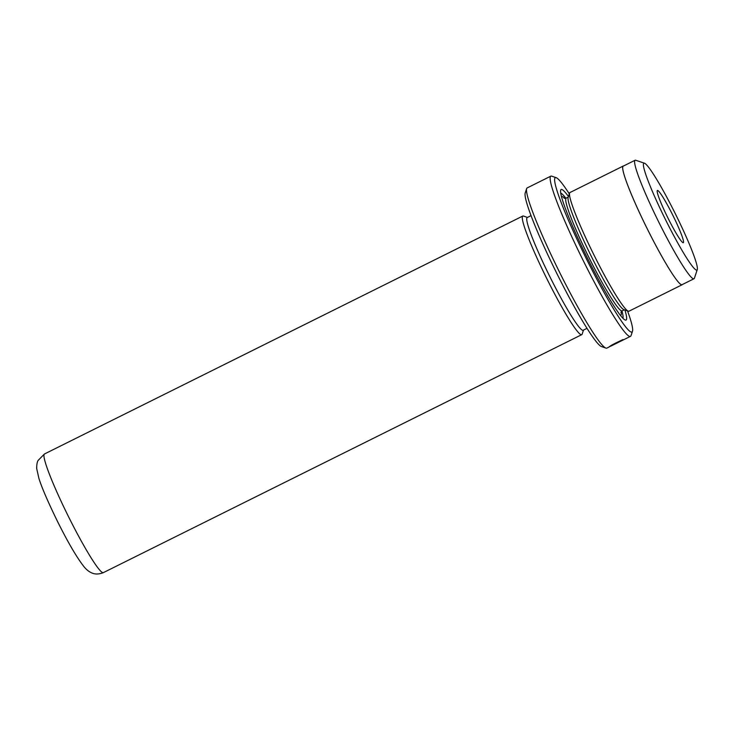 <?xml version="1.0" encoding="UTF-8"?>
<svg xmlns="http://www.w3.org/2000/svg" width="734" height="734" viewBox="0 0 734 734"><rect width="100%" height="100%" fill="white"/><g stroke="black" fill="none" stroke-linecap="round" stroke-linejoin="round"><path stroke-width="1.1" d="M665.022 218.677A59.637 5.716 63.6 0 0 697.3 269.497A59.637 5.716 63.6 0 0 675.72 214.521A59.637 5.716 63.6 0 0 644.424 163.205A59.637 5.716 63.6 0 0 665.022 218.677M644.424 163.205L635.772 160.26A66.161 6.34 63.6 0 0 635.084 160.251A66.161 6.34 63.6 0 0 658.618 221.796A66.161 6.34 63.6 0 0 694.025 278.727A66.161 6.34 63.6 0 0 694.428 278.177L697.3 269.497M667.756 217.613A29.158 2.798 -116.4 0 1 657.205 190.739A29.158 2.798 -116.4 0 1 672.986 215.585A29.158 2.798 -116.4 0 1 683.051 242.697A29.158 2.798 -116.4 0 1 667.756 217.613M623.496 166.022A66.262 6.349 63.6 0 0 623.138 166.086A66.262 6.349 63.6 0 0 646.709 227.723A66.161 6.34 63.6 0 0 682.125 284.645L694.025 278.727M621.781 340.099L610.789 346.145L630.488 336.346A89.456 8.569 -116.4 0 1 582.622 259.377A89.456 8.569 -116.4 0 1 550.803 176.16A89.456 8.569 -116.4 0 1 551.729 176.169L556.124 177.665A86.144 8.258 63.6 0 0 585.87 257.79A86.144 8.258 63.6 0 0 632.497 331.199A86.144 8.258 63.6 0 0 627.524 310.895M610.706 346.063L608.917 347.063M614.028 344.384L616.404 342.952A89.456 8.569 63.6 0 0 616.652 343.007L614.009 344.374M605.945 348.09L601.55 346.595A86.144 8.258 -116.4 0 1 556.344 272.479A86.144 8.258 -116.4 0 1 525.177 193.06L526.627 188.656A89.456 8.569 63.6 0 0 559.005 271.121A89.456 8.569 63.6 0 0 605.945 348.09A89.456 8.569 63.6 0 0 606.871 348.099L609.064 347.008M632.497 331.199L631.047 335.603A89.456 8.569 -116.4 0 1 630.488 336.346M568.455 196.492A72.886 6.982 63.6 0 0 560.684 190.134A72.886 6.982 63.6 0 0 587.062 257.331A72.886 6.982 63.6 0 0 625.313 320.042A72.886 6.982 63.6 0 0 624.918 310.005M565.868 198.253A70.235 6.734 63.6 0 0 560.693 193.079M623.138 166.086L569.997 192.519A66.262 6.349 63.6 0 0 569.584 193.07L568.125 197.474A62.95 6.037 63.6 0 0 590.907 255.515A62.95 6.037 63.6 0 0 623.937 309.675L628.332 311.17A66.262 6.349 63.6 0 0 629.02 311.179L682.161 284.737A66.262 6.349 63.6 0 0 682.436 284.489M569.584 193.07A66.262 6.349 63.6 0 0 593.558 254.157A66.262 6.349 63.6 0 0 628.332 311.17M527.452 217.42L523.452 216.053A66.225 6.349 63.6 0 0 522.764 216.053A66.225 6.349 63.6 0 0 546.325 277.663A66.225 6.349 63.6 0 0 581.759 334.649A66.225 6.349 63.6 0 0 582.172 334.098L583.493 330.08M531.003 215.658L527.196 217.548A62.913 6.028 63.6 0 0 549.573 276.076A62.913 6.028 63.6 0 0 583.236 330.208L587.044 328.318M608.963 347.054C609.908 345.934 614.587 343.448 622.992 339.594L621.881 340.292M614.523 344.283L627.258 337.952M635.084 160.251L623.184 166.168A66.161 6.34 63.6 0 0 646.718 227.714A66.262 6.349 63.6 0 0 682.161 284.737M550.803 176.16L527.186 187.913A89.456 8.569 63.6 0 0 526.627 188.656M569.318 193.886A86.144 8.258 63.6 0 0 556.124 177.665M622.964 318.253A70.235 6.734 63.6 0 0 621.955 311.005M564.666 198.391A66.262 6.349 63.6 0 0 561.501 196.822M564.134 198.244L566.153 198.134A62.95 6.037 63.6 0 0 588.549 256.689A62.95 6.037 63.6 0 0 622.23 310.849L624.331 309.803M103.43 572.593C96.457 575.438 92.181 573.098 91.603 572.841C88.961 571.703 86.419 569.657 83.988 566.685C76.767 557.491 67.877 542.27 57.307 521.039C47.802 501.542 41.664 487.284 38.874 478.256L36.7 468.567C36.672 464.677 37.14 461.97 38.113 460.438L44.435 453.997A66.225 6.349 63.6 0 0 67.987 515.607A66.225 6.349 63.6 0 0 103.43 572.593L581.759 334.649M620.459 315.354A66.262 6.349 63.6 0 0 621.129 311.877M44.435 453.997L522.764 216.053M566.153 198.134L568.254 197.088M622.23 310.849L620.927 312.4"/></g></svg>
